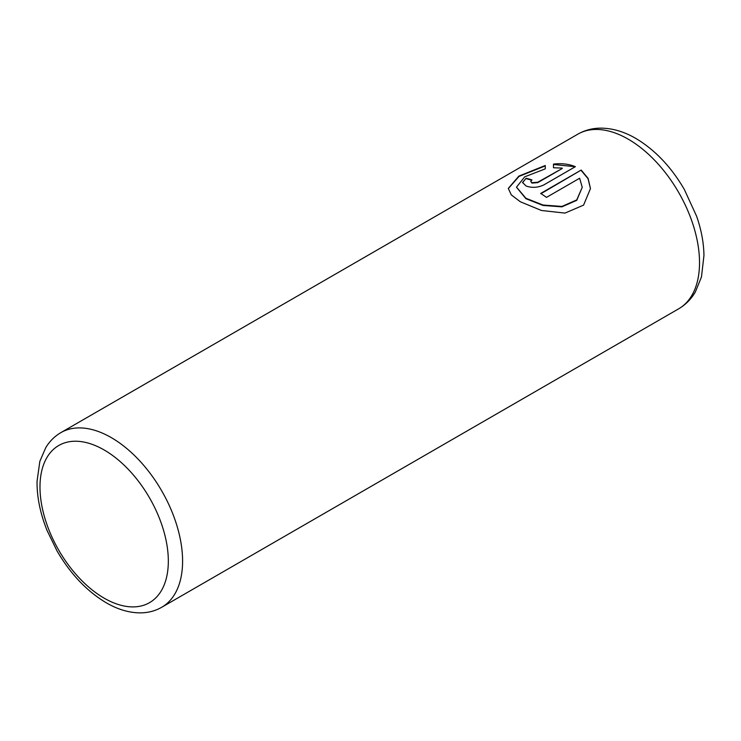 <?xml version="1.0" encoding="UTF-8"?>
<svg xmlns="http://www.w3.org/2000/svg" width="741" height="741" viewBox="0 0 741 741"><rect width="100%" height="100%" fill="white"/><g stroke="black" fill="none" stroke-linecap="round" stroke-linejoin="round"><path stroke-width="1.11" d="M508.298 188.584L519.043 176.404L545.274 165.91M516.514 187.241L525.888 198.671L543.023 205.442L561.919 206.85L576.73 200.339L582.25 187.278L576.748 199.913L561.928 206.443L543.014 205.025L525.888 198.255L516.514 187.14L524.702 176.83L545.274 168.855L545.274 165.493L518.885 176.089L508.298 188.39L511.318 194.902L520.33 201.765L541.458 210.481L565.003 213.093L583.584 205.118L590.466 188.566L588.104 178.396L581.194 170.059L540.671 193.457A100.832 58.215 60 0 1 546.478 197.384L579.638 178.238L582.25 187.278M541.004 193.67L581.194 170.059M581.194 170.467L588.03 178.646L590.466 188.631M530.751 181.425L531.955 183.101L537.762 182.629L562.215 168.513L537.762 182.212L531.955 182.684L530.751 181.425L531.955 179.943A100.832 58.215 -120 0 0 526.138 178.257L522.535 182.481L526.138 186.037C531.908 188.029 537.716 187.695 543.57 185.046L575.377 166.679C568.921 164.011 561.622 163.15 553.49 164.094L553.49 167.762L562.215 168.096M553.49 164.502L574.173 166.595M522.544 182.684L526.138 178.257M526.138 178.664A100.832 58.215 60 0 1 531.538 180.22M111.289 437.616A100.832 58.215 60 0 1 177.164 526.481A100.832 58.215 60 0 1 161.705 607.277C155.499 610.816 148.691 612.677 141.281 612.863C129.758 613.02 118.078 609.658 106.25 602.785C86.845 591.216 70.423 573.904 56.992 550.869L47.091 530.528C40.227 513.42 36.883 497.007 37.05 481.27L39.847 461.347L45.822 447.527C49.684 441.201 54.704 436.236 60.873 432.624A100.832 58.215 60 0 1 111.289 437.616M104.157 598.163A90.754 52.398 -120 0 0 168.327 561.113A90.754 52.398 -120 0 0 104.157 449.972A90.754 52.398 -120 0 0 39.986 487.022A90.754 52.398 -120 0 0 104.157 598.163M678.645 308.83A100.832 58.215 -120 0 0 694.095 228.024A100.832 58.215 -120 0 0 628.22 139.169A100.832 58.215 -120 0 0 577.804 134.177C584.844 130.184 592.513 128.174 600.803 128.137C612.538 128.23 624.2 131.657 635.787 138.419C655.044 149.923 671.244 166.957 684.36 189.52L696.614 216.242C701.329 229.766 703.774 242.881 703.95 255.58L701.468 276.958L695.373 291.926C691.196 299.095 685.62 304.727 678.645 308.83L161.705 607.277M60.873 432.624L577.804 134.177"/></g></svg>
